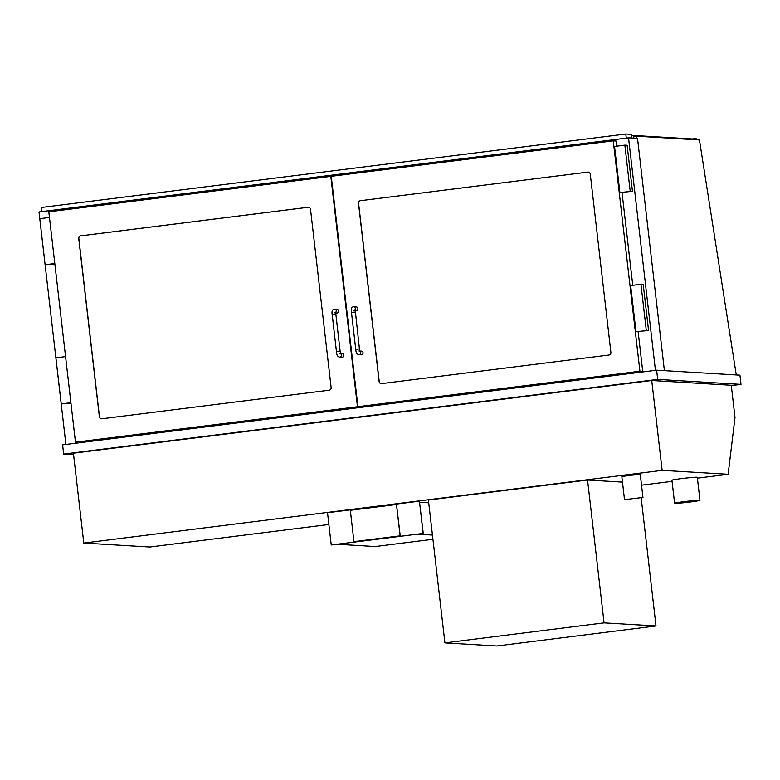 <?xml version="1.0" encoding="UTF-8"?>
<svg xmlns="http://www.w3.org/2000/svg" width="780" height="780" viewBox="0 0 780 780"><rect width="100%" height="100%" fill="white"/><g stroke="black" fill="none" stroke-linecap="round" stroke-linejoin="round"><path stroke-width="1.17" d="M328.877 524.492L149.799 547.004L83.801 543.056L73.408 453.2L651.739 380.503L662.142 470.36L728.13 474.298L734.994 417.514L731.26 385.252L651.739 380.503M641.521 485.189L672.067 481.348M697.398 478.159L728.13 474.298M83.801 543.056L662.142 470.36M65.9 444.444L39 211.945L628.543 137.836L637.523 138.372L664.404 370.656M85.624 441.967L85.566 441.451M94.419 440.856L94.361 440.349M655.444 370.334L628.543 137.836M635.719 372.811L635.661 372.304M101.878 418.782A2.321 2.262 93.4 0 1 99.372 416.754L78.731 238.436A2.321 2.262 93.4 0 1 80.71 235.843L308.012 207.275A2.321 2.262 93.4 0 1 310.518 209.293L331.149 387.621A2.321 2.262 93.4 0 1 329.18 390.205L101.878 418.782M360.272 406.838L78.292 442.367L75.475 442.202L357.474 406.75L330.817 176.358L48.818 211.809L75.475 442.202M360.282 406.916L357.474 406.75M608.926 355.036A2.321 2.262 -86.6 0 0 610.906 352.453L590.275 174.125A2.321 2.262 -86.6 0 0 587.769 172.107L360.467 200.684A2.321 2.262 -86.6 0 0 358.488 203.268L379.119 381.586A2.321 2.262 -86.6 0 0 381.635 383.614L608.926 355.036M638.147 331.783L642.73 371.416L360.731 406.858L357.923 406.692L331.266 176.299L613.255 140.849L616.073 141.024L616.668 146.153M622.04 192.631L632.765 285.314M613.255 140.849L639.912 371.241L357.923 406.692M642.73 371.416L639.912 371.241M308.471 207.266A2.321 2.262 -86.6 0 0 308.119 207.275L80.818 235.852A2.321 2.262 -86.6 0 0 78.838 238.436L99.479 416.764A2.321 2.262 -86.6 0 0 101.527 418.792M381.284 383.623A2.321 2.262 93.4 0 1 379.226 381.595L358.595 203.268A2.321 2.262 93.4 0 1 360.575 200.684L587.876 172.117A2.321 2.262 93.4 0 1 588.227 172.097M636.607 138.323L636.363 136.178L699.445 139.951L736.271 374.946M636.363 136.178L633.672 136.519L633.857 138.157M631.654 138.021L631.225 134.335L625.813 134.014L626.291 138.118M41.681 211.614L41.203 207.499L625.813 134.014M622.479 482.118L587.545 480.031L604.071 622.879L444.922 642.886L496.85 645.986L656.009 625.979L604.071 622.879M641.189 497.971L656.009 625.979M587.545 480.031L428.395 500.038L444.922 642.886M460.639 394.826L460.59 394.31L460.639 394.826M699.611 500.253A12.763 0.536 173.4 0 0 685.756 501.452A12.763 0.536 173.4 0 0 674.602 503.275A12.763 0.536 173.4 0 0 674.953 503.353A12.763 0.536 173.4 0 0 688.808 502.164A12.763 0.536 173.4 0 0 699.962 500.341A12.763 0.536 173.4 0 0 699.611 500.253M699.962 500.341L697.3 477.302A12.763 0.536 173.4 0 0 696.95 477.214A12.763 0.536 173.4 0 0 683.085 478.413A12.763 0.536 173.4 0 0 671.931 480.236L674.602 503.275M642.7 497.474L624.507 499.668L642.7 497.474M642.954 497.543L640.292 474.503L629.957 475.303L621.845 476.629L624.507 499.668M73.573 454.672L63.667 454.077L657.696 379.402L741 384.384L731.299 385.603M741 384.384L739.937 375.17L656.633 370.188L657.696 379.402M63.667 454.077L62.605 444.863L656.633 370.188M54.853 263.952L45.123 264.752L54.805 263.533M49.471 217.454L39.8 218.673L45.123 264.752M70.951 403.104L61.23 403.904L70.902 402.694M65.569 356.616L55.897 357.825L61.23 403.904M624.858 145.129L627.13 145.265L632.463 191.344L619.876 192.504L614.542 146.425L624.858 145.129L630.191 191.207M632.463 191.344L619.876 192.504M640.955 284.281L643.227 284.417L648.56 330.496L635.983 331.656L630.649 285.577L640.955 284.281L646.288 330.359M648.56 330.496L635.983 331.656M340.587 353.457L342.089 353.555A1.852 1.804 93.4 0 1 343.775 355.183A1.852 1.804 93.4 0 1 341.864 357.26L339.485 357.113C337.623 356.723 336.619 354.929 336.463 351.741L336.511 351.751M335.8 312.965L336.745 313.024A1.852 1.804 -86.6 0 0 338.656 310.947A1.852 1.804 -86.6 0 0 336.97 309.319L334.591 309.173A1.852 1.804 -86.6 0 1 335.848 312.244M359.999 351.38A1.852 1.804 -86.6 0 1 358.771 354.695L361.15 354.832A1.852 1.804 -86.6 0 0 363.051 352.755A1.852 1.804 -86.6 0 0 361.364 351.127L359.873 351.039M351.526 312.468L351.478 312.448C350.873 308.695 351.673 306.793 353.866 306.755L356.245 306.891A1.852 1.804 93.4 0 1 357.932 308.519A1.852 1.804 93.4 0 1 356.031 310.596L355.075 310.547M281.307 417.368L281.258 416.851L281.307 417.368M432.442 535.06L417.436 534.163L337.184 544.245L375.268 546.526L432.929 539.273M428.707 502.808L419.659 502.261M419.425 501.169L423.267 533.432L331.256 544.976L423.16 533.423L419.425 501.169L327.522 512.723L331.256 544.976M396.503 504.494L400.238 535.831L353.954 541.632L400.13 535.831L396.503 504.494L350.327 510.296L353.954 541.632M631.342 135.32L696.14 139.191L696.208 139.756M696.355 139.766L696.199 138.743L694.785 138.655L696.248 139.766M692.318 138.967L694.785 138.655M101.985 439.91L101.927 439.394M340.714 353.798A1.852 1.804 93.4 0 1 339.485 357.113M339.709 353.408L340.782 353.944L340.148 351.312L336.463 351.741L332.251 314.886M340.148 351.312L335.887 314.447L332.192 314.876C331.598 311.123 332.397 309.221 334.591 309.173M355.787 349.323L359.434 348.884L355.163 309.601L353.652 310.459M358.771 354.695C356.899 354.296 355.894 352.511 355.738 349.313L351.478 312.448L355.163 312.029M353.866 306.755A1.852 1.804 93.4 0 1 355.124 309.816M335.887 314.447L335.887 312.019L334.366 312.877M358.985 350.981L360.067 351.517L359.434 348.884"/></g></svg>
